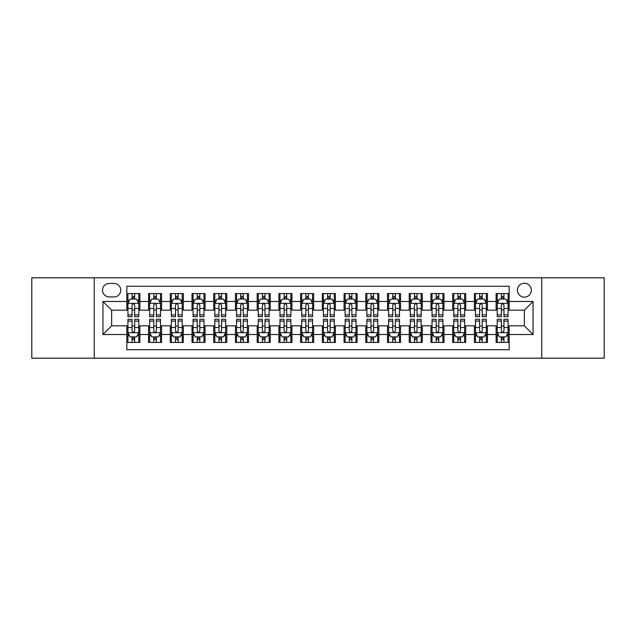 <?xml version="1.0" encoding="UTF-8"?>
<svg xmlns="http://www.w3.org/2000/svg" width="636" height="636" viewBox="0 0 636 636"><rect width="100%" height="100%" fill="white"/><g stroke="black" fill="none" stroke-linecap="round" stroke-linejoin="round"><path stroke-width="0.95" d="M524.366 283.243A6.948 6.948 0 0 0 517.418 290.191A6.948 6.948 0 0 0 524.366 297.147A6.948 6.948 0 0 0 531.322 290.191A6.948 6.948 0 0 0 524.366 283.243M541.745 358.187L604.2 358.187L604.2 277.813L541.745 277.813L541.745 358.187L94.255 358.187L94.255 277.813L31.8 277.813L31.8 358.187L94.255 358.187M509.166 293.562L496.128 293.562L496.128 301.488L487.438 301.488L487.438 310.177L496.128 310.177L496.128 301.488M487.438 301.488L487.438 293.562L474.408 293.562L474.408 301.488L465.719 301.488L465.719 310.177L474.408 310.177L474.408 301.488M465.719 301.488L465.719 293.562L452.681 293.562L452.681 301.488L443.992 301.488L443.992 310.177L452.681 310.177L452.681 301.488M443.992 301.488L443.992 293.562L430.962 293.562L430.962 301.488L422.272 301.488L422.272 310.177L430.962 310.177L430.962 301.488M422.272 301.488L422.272 293.562L409.234 293.562L409.234 301.488L400.545 301.488L400.545 310.177L409.234 310.177L409.234 301.488M400.545 301.488L400.545 293.562L387.515 293.562L387.515 301.488L378.825 301.488L378.825 310.177L387.515 310.177L387.515 301.488M378.825 301.488L378.825 293.562L365.787 293.562L365.787 301.488L357.098 301.488L357.098 310.177L365.787 310.177L365.787 301.488M357.098 301.488L357.098 293.562L344.068 293.562L344.068 301.488L335.379 301.488L335.379 310.177L344.068 310.177L344.068 301.488M335.379 301.488L335.379 293.562L322.341 293.562L322.341 301.488L313.659 301.488L313.659 310.177L322.341 310.177L322.341 301.488M313.659 301.488L313.659 293.562L300.621 293.562L300.621 301.488L291.932 301.488L291.932 310.177L300.621 310.177L300.621 301.488M291.932 301.488L291.932 293.562L278.902 293.562L278.902 301.488L270.213 301.488L270.213 310.177L278.902 310.177L278.902 301.488M270.213 301.488L270.213 293.562L257.175 293.562L257.175 301.488L248.485 301.488L248.485 310.177L257.175 310.177L257.175 301.488M248.485 301.488L248.485 293.562L235.455 293.562L235.455 301.488L226.766 301.488L226.766 310.177L235.455 310.177L235.455 301.488M226.766 301.488L226.766 293.562L213.728 293.562L213.728 301.488L205.038 301.488L205.038 310.177L213.728 310.177L213.728 301.488M205.038 301.488L205.038 293.562L192.008 293.562L192.008 301.488L183.319 301.488L183.319 310.177L192.008 310.177L192.008 301.488M183.319 301.488L183.319 293.562L170.281 293.562L170.281 301.488L161.592 301.488L161.592 310.177L170.281 310.177L170.281 301.488M161.592 301.488L161.592 293.562L148.562 293.562L148.562 310.177L139.872 310.177L139.872 293.562L126.834 293.562M126.834 342.438L139.872 342.438L139.872 325.823L148.562 325.823L148.562 342.438L161.592 342.438L161.592 325.823L170.281 325.823L170.281 334.512L161.592 334.512M170.281 334.512L170.281 342.438L183.319 342.438L183.319 325.823L192.008 325.823L192.008 334.512L183.319 334.512M192.008 334.512L192.008 342.438L205.038 342.438L205.038 325.823L213.728 325.823L213.728 334.512L205.038 334.512M213.728 334.512L213.728 342.438L226.766 342.438L226.766 325.823L235.455 325.823L235.455 334.512L226.766 334.512M235.455 334.512L235.455 342.438L248.485 342.438L248.485 325.823L257.175 325.823L257.175 334.512L248.485 334.512M257.175 334.512L257.175 342.438L270.213 342.438L270.213 325.823L278.902 325.823L278.902 334.512L270.213 334.512M278.902 334.512L278.902 342.438L291.932 342.438L291.932 325.823L300.621 325.823L300.621 334.512L291.932 334.512M300.621 334.512L300.621 342.438L313.659 342.438L313.659 325.823L322.341 325.823L322.341 334.512L313.659 334.512M322.341 334.512L322.341 342.438L335.379 342.438L335.379 325.823L344.068 325.823L344.068 334.512L335.379 334.512M344.068 334.512L344.068 342.438L357.098 342.438L357.098 325.823L365.787 325.823L365.787 334.512L357.098 334.512M365.787 334.512L365.787 342.438L378.825 342.438L378.825 325.823L387.515 325.823L387.515 334.512L378.825 334.512M387.515 334.512L387.515 342.438L400.545 342.438L400.545 325.823L409.234 325.823L409.234 334.512L400.545 334.512M409.234 334.512L409.234 342.438L422.272 342.438L422.272 325.823L430.962 325.823L430.962 334.512L422.272 334.512M430.962 334.512L430.962 342.438L443.992 342.438L443.992 325.823L452.681 325.823L452.681 334.512L443.992 334.512M452.681 334.512L452.681 342.438L465.719 342.438L465.719 325.823L474.408 325.823L474.408 334.512L465.719 334.512M474.408 334.512L474.408 342.438L487.438 342.438L487.438 325.823L496.128 325.823L496.128 334.512L487.438 334.512M109.241 296.933L114.019 296.933A6.734 6.734 0 0 0 120.753 290.191A6.734 6.734 0 0 0 114.019 283.457L109.241 283.457A6.734 6.734 0 0 0 102.507 290.191A6.734 6.734 0 0 0 109.241 296.933M541.745 277.813L94.255 277.813M509.166 301.488L509.166 286.287L126.834 286.287L126.834 310.177L111.634 310.177L111.634 325.823L126.834 325.823L126.834 349.713L509.166 349.713L509.166 325.823L524.366 325.823L524.366 310.177L509.166 310.177L509.166 301.488L533.055 301.488L533.055 334.512L509.166 334.512M126.834 334.512L102.945 334.512L102.945 301.488L126.834 301.488M496.128 334.512L496.128 342.438L509.166 342.438M126.834 298.992L127.923 298.992M132.049 298.992L134.657 298.992M138.783 298.992L139.872 298.992M126.834 309.963L127.923 309.963M132.049 309.963L134.657 309.963M138.783 309.963L139.872 309.963M126.834 326.037L127.923 326.037M132.049 326.037L134.657 326.037M138.783 326.037L139.872 326.037M126.834 337.008L127.923 337.008M132.049 337.008L134.657 337.008M138.783 337.008L139.872 337.008M148.562 309.963L149.651 309.963M153.777 309.963L156.384 309.963M160.511 309.963L161.592 309.963M148.562 298.992L149.651 298.992M153.777 298.992L156.384 298.992M160.511 298.992L161.592 298.992M148.562 326.037L149.651 326.037M153.777 326.037L156.384 326.037M160.511 326.037L161.592 326.037M148.562 337.008L149.651 337.008M153.777 337.008L156.384 337.008M160.511 337.008L161.592 337.008M170.281 326.037L171.37 326.037M175.496 326.037L178.104 326.037M182.23 326.037L183.319 326.037M170.281 337.008L171.37 337.008M175.496 337.008L178.104 337.008M182.23 337.008L183.319 337.008M170.281 298.992L171.37 298.992M175.496 298.992L178.104 298.992M182.23 298.992L183.319 298.992M170.281 309.963L171.37 309.963M175.496 309.963L178.104 309.963M182.23 309.963L183.319 309.963M192.008 326.037L193.09 326.037M197.224 326.037L199.823 326.037M203.957 326.037L205.038 326.037M192.008 337.008L193.09 337.008M197.224 337.008L199.823 337.008M203.957 337.008L205.038 337.008M192.008 298.992L193.09 298.992M197.224 298.992L199.823 298.992M203.957 298.992L205.038 298.992M192.008 309.963L193.09 309.963M197.224 309.963L199.823 309.963M203.957 309.963L205.038 309.963M213.728 326.037L214.817 326.037M218.943 326.037L221.551 326.037M225.677 326.037L226.766 326.037M213.728 337.008L214.817 337.008M218.943 337.008L221.551 337.008M225.677 337.008L226.766 337.008M213.728 298.992L214.817 298.992M218.943 298.992L221.551 298.992M225.677 298.992L226.766 298.992M213.728 309.963L214.817 309.963M218.943 309.963L221.551 309.963M225.677 309.963L226.766 309.963M235.455 326.037L236.536 326.037M240.662 326.037L243.27 326.037M247.404 326.037L248.485 326.037M235.455 337.008L236.536 337.008M240.662 337.008L243.27 337.008M247.404 337.008L248.485 337.008M235.455 298.992L236.536 298.992M240.662 298.992L243.27 298.992M247.404 298.992L248.485 298.992M235.455 309.963L236.536 309.963M240.662 309.963L243.27 309.963M247.404 309.963L248.485 309.963M257.175 326.037L258.264 326.037M262.39 326.037L264.997 326.037M269.123 326.037L270.213 326.037M257.175 337.008L258.264 337.008M262.39 337.008L264.997 337.008M269.123 337.008L270.213 337.008M257.175 298.992L258.264 298.992M262.39 298.992L264.997 298.992M269.123 298.992L270.213 298.992M257.175 309.963L258.264 309.963M262.39 309.963L264.997 309.963M269.123 309.963L270.213 309.963M278.902 326.037L279.983 326.037M284.109 326.037L286.717 326.037M290.843 326.037L291.932 326.037M278.902 337.008L279.983 337.008M284.109 337.008L286.717 337.008M290.843 337.008L291.932 337.008M278.902 298.992L279.983 298.992M284.109 298.992L286.717 298.992M290.843 298.992L291.932 298.992M278.902 309.963L279.983 309.963M284.109 309.963L286.717 309.963M290.843 309.963L291.932 309.963M300.621 326.037L301.71 326.037M305.837 326.037L308.444 326.037M312.57 326.037L313.659 326.037M300.621 337.008L301.71 337.008M305.837 337.008L308.444 337.008M312.57 337.008L313.659 337.008M300.621 298.992L301.71 298.992M305.837 298.992L308.444 298.992M312.57 298.992L313.659 298.992M300.621 309.963L301.71 309.963M305.837 309.963L308.444 309.963M312.57 309.963L313.659 309.963M322.341 326.037L323.43 326.037M327.556 326.037L330.163 326.037M334.29 326.037L335.379 326.037M322.341 337.008L323.43 337.008M327.556 337.008L330.163 337.008M334.29 337.008L335.379 337.008M322.341 298.992L323.43 298.992M327.556 298.992L330.163 298.992M334.29 298.992L335.379 298.992M322.341 309.963L323.43 309.963M327.556 309.963L330.163 309.963M334.29 309.963L335.379 309.963M344.068 326.037L345.157 326.037M349.283 326.037L351.891 326.037M356.017 326.037L357.098 326.037M344.068 337.008L345.157 337.008M349.283 337.008L351.891 337.008M356.017 337.008L357.098 337.008M344.068 298.992L345.157 298.992M349.283 298.992L351.891 298.992M356.017 298.992L357.098 298.992M344.068 309.963L345.157 309.963M349.283 309.963L351.891 309.963M356.017 309.963L357.098 309.963M365.787 326.037L366.877 326.037M371.003 326.037L373.61 326.037M377.736 326.037L378.825 326.037M365.787 337.008L366.877 337.008M371.003 337.008L373.61 337.008M377.736 337.008L378.825 337.008M365.787 298.992L366.877 298.992M371.003 298.992L373.61 298.992M377.736 298.992L378.825 298.992M365.787 309.963L366.877 309.963M371.003 309.963L373.61 309.963M377.736 309.963L378.825 309.963M387.515 326.037L388.596 326.037M392.73 326.037L395.338 326.037M399.464 326.037L400.545 326.037M387.515 337.008L388.596 337.008M392.73 337.008L395.338 337.008M399.464 337.008L400.545 337.008M387.515 298.992L388.596 298.992M392.73 298.992L395.338 298.992M399.464 298.992L400.545 298.992M387.515 309.963L388.596 309.963M392.73 309.963L395.338 309.963M399.464 309.963L400.545 309.963M409.234 326.037L410.323 326.037M414.449 326.037L417.057 326.037M421.183 326.037L422.272 326.037M409.234 337.008L410.323 337.008M414.449 337.008L417.057 337.008M421.183 337.008L422.272 337.008M409.234 298.992L410.323 298.992M414.449 298.992L417.057 298.992M421.183 298.992L422.272 298.992M409.234 309.963L410.323 309.963M414.449 309.963L417.057 309.963M421.183 309.963L422.272 309.963M430.962 326.037L432.043 326.037M436.177 326.037L438.776 326.037M442.91 326.037L443.992 326.037M430.962 337.008L432.043 337.008M436.177 337.008L438.776 337.008M442.91 337.008L443.992 337.008M430.962 298.992L432.043 298.992M436.177 298.992L438.776 298.992M442.91 298.992L443.992 298.992M430.962 309.963L432.043 309.963M436.177 309.963L438.776 309.963M442.91 309.963L443.992 309.963M452.681 326.037L453.77 326.037M457.896 326.037L460.504 326.037M464.63 326.037L465.719 326.037M452.681 337.008L453.77 337.008M457.896 337.008L460.504 337.008M464.63 337.008L465.719 337.008M452.681 298.992L453.77 298.992M457.896 298.992L460.504 298.992M464.63 298.992L465.719 298.992M452.681 309.963L453.77 309.963M457.896 309.963L460.504 309.963M464.63 309.963L465.719 309.963M474.408 326.037L475.49 326.037M479.616 326.037L482.223 326.037M486.349 326.037L487.438 326.037M474.408 337.008L475.49 337.008M479.616 337.008L482.223 337.008M486.349 337.008L487.438 337.008M474.408 298.992L475.49 298.992M479.616 298.992L482.223 298.992M486.349 298.992L487.438 298.992M474.408 309.963L475.49 309.963M479.616 309.963L482.223 309.963M486.349 309.963L487.438 309.963M496.128 326.037L497.217 326.037M501.343 326.037L503.951 326.037M508.077 326.037L509.166 326.037M496.128 337.008L497.217 337.008M501.343 337.008L503.951 337.008M508.077 337.008L509.166 337.008M496.128 298.992L497.217 298.992M501.343 298.992L503.951 298.992M508.077 298.992L509.166 298.992M496.128 309.963L497.217 309.963M501.343 309.963L503.951 309.963M508.077 309.963L509.166 309.963M111.634 310.177L102.945 301.488M111.634 325.823L102.945 334.512M533.055 301.488L524.366 310.177M533.055 334.512L524.366 325.823M134.657 296.384L132.049 296.384M138.783 314.923L134.657 314.923L134.657 316.696L138.783 316.696L138.783 303.444L136.613 299.103L130.094 299.103L127.923 303.444L127.923 316.696L132.049 316.696L132.049 314.923L127.923 314.923M127.923 303.444L127.923 293.562M138.783 303.444L138.783 293.562M132.049 299.103L132.049 293.562M134.657 293.562L134.657 299.103M134.657 314.923L134.657 305.073C133.791 303.404 132.924 303.404 132.049 305.073L132.049 314.923M132.049 339.616L134.657 339.616M127.923 321.077L132.049 321.077L132.049 319.304L127.923 319.304L127.923 332.556L130.094 336.897L136.613 336.897L138.783 332.556L138.783 319.304L134.657 319.304L134.657 321.077L138.783 321.077M138.783 332.556L138.783 342.438M127.923 332.556L127.923 342.438M134.657 336.897L134.657 342.438M132.049 342.438L132.049 336.897M132.049 321.077L132.049 330.927C132.916 332.596 133.791 332.596 134.657 330.927L134.657 321.077M156.384 296.384L153.777 296.384M160.511 314.923L156.384 314.923L156.384 316.696L160.511 316.696L160.511 303.444L158.34 299.103L151.821 299.103L149.651 303.444L149.651 316.696L153.777 316.696L153.777 314.923L149.651 314.923M149.651 303.444L149.651 293.562M160.511 303.444L160.511 293.562M153.777 299.103L153.777 293.562M156.384 293.562L156.384 299.103M156.384 314.923L156.384 305.073C155.51 303.404 154.643 303.404 153.777 305.073L153.777 314.923M178.104 296.384L175.496 296.384M182.23 314.923L178.104 314.923L178.104 316.696L182.23 316.696L182.23 303.444L180.06 299.103L173.541 299.103L171.37 303.444L171.37 316.696L175.496 316.696L175.496 314.923L171.37 314.923M171.37 303.444L171.37 293.562M182.23 303.444L182.23 293.562M175.496 299.103L175.496 293.562M178.104 293.562L178.104 299.103M178.104 314.923L178.104 305.073C177.237 303.404 176.371 303.404 175.496 305.073L175.496 314.923M199.823 296.384L197.224 296.384M203.957 314.923L199.823 314.923L199.823 316.696L203.957 316.696L203.957 303.444L201.779 299.103L195.268 299.103L193.09 303.444L193.09 316.696L197.224 316.696L197.224 314.923L193.09 314.923M193.09 303.444L193.09 293.562M203.957 303.444L203.957 293.562M197.224 299.103L197.224 293.562M199.823 293.562L199.823 299.103M199.823 314.923L199.823 305.073C198.957 303.404 198.09 303.404 197.224 305.073L197.224 314.923M221.551 296.384L218.943 296.384M225.677 314.923L221.551 314.923L221.551 316.696L225.677 316.696L225.677 303.444L223.506 299.103L216.987 299.103L214.817 303.444L214.817 316.696L218.943 316.696L218.943 314.923L214.817 314.923M214.817 303.444L214.817 293.562M225.677 303.444L225.677 293.562M218.943 299.103L218.943 293.562M221.551 293.562L221.551 299.103M221.551 314.923L221.551 305.073C220.684 303.404 219.81 303.404 218.943 305.073L218.943 314.923M153.777 339.616L156.384 339.616M149.651 321.077L153.777 321.077L153.777 319.304L149.651 319.304L149.651 332.556L151.821 336.897L158.34 336.897L160.511 332.556L160.511 319.304L156.384 319.304L156.384 321.077L160.511 321.077M160.511 332.556L160.511 342.438M149.651 332.556L149.651 342.438M156.384 336.897L156.384 342.438M153.777 342.438L153.777 336.897M153.777 321.077L153.777 330.927C154.643 332.596 155.51 332.596 156.384 330.927L156.384 321.077M175.496 339.616L178.104 339.616M171.37 321.077L175.496 321.077L175.496 319.304L171.37 319.304L171.37 332.556L173.541 336.897L180.06 336.897L182.23 332.556L182.23 319.304L178.104 319.304L178.104 321.077L182.23 321.077M182.23 332.556L182.23 342.438M171.37 332.556L171.37 342.438M178.104 336.897L178.104 342.438M175.496 342.438L175.496 336.897M175.496 321.077L175.496 330.927C176.363 332.596 177.237 332.596 178.104 330.927L178.104 321.077M197.224 339.616L199.823 339.616M193.09 321.077L197.224 321.077L197.224 319.304L193.09 319.304L193.09 332.556L195.268 336.897L201.779 336.897L203.957 332.556L203.957 319.304L199.823 319.304L199.823 321.077L203.957 321.077M203.957 332.556L203.957 342.438M193.09 332.556L193.09 342.438M199.823 336.897L199.823 342.438M197.224 342.438L197.224 336.897M197.224 321.077L197.224 330.927C198.09 332.596 198.957 332.596 199.823 330.927L199.823 321.077M218.943 339.616L221.551 339.616M214.817 321.077L218.943 321.077L218.943 319.304L214.817 319.304L214.817 332.556L216.987 336.897L223.506 336.897L225.677 332.556L225.677 319.304L221.551 319.304L221.551 321.077L225.677 321.077M225.677 332.556L225.677 342.438M214.817 332.556L214.817 342.438M221.551 336.897L221.551 342.438M218.943 342.438L218.943 336.897M218.943 321.077L218.943 330.927C219.81 332.596 220.676 332.596 221.551 330.927L221.551 321.077M243.27 296.384L240.662 296.384M247.404 314.923L243.27 314.923L243.27 316.696L247.404 316.696L247.404 303.444L245.226 299.103L238.715 299.103L236.536 303.444L236.536 316.696L240.662 316.696L240.662 314.923L236.536 314.923M236.536 303.444L236.536 293.562M247.404 303.444L247.404 293.562M240.662 299.103L240.662 293.562M243.27 293.562L243.27 299.103M243.27 314.923L243.27 305.073C242.403 303.404 241.537 303.404 240.662 305.073L240.662 314.923M240.662 339.616L243.27 339.616M236.536 321.077L240.662 321.077L240.662 319.304L236.536 319.304L236.536 332.556L238.715 336.897L245.226 336.897L247.404 332.556L247.404 319.304L243.27 319.304L243.27 321.077L247.404 321.077M247.404 332.556L247.404 342.438M236.536 332.556L236.536 342.438M243.27 336.897L243.27 342.438M240.662 342.438L240.662 336.897M240.662 321.077L240.662 330.927C241.537 332.596 242.403 332.596 243.27 330.927L243.27 321.077M264.997 296.384L262.39 296.384M269.123 314.923L264.997 314.923L264.997 316.696L269.123 316.696L269.123 303.444L266.953 299.103L260.434 299.103L258.264 303.444L258.264 316.696L262.39 316.696L262.39 314.923L258.264 314.923M258.264 303.444L258.264 293.562M269.123 303.444L269.123 293.562M262.39 299.103L262.39 293.562M264.997 293.562L264.997 299.103M264.997 314.923L264.997 305.073C264.131 303.404 263.256 303.404 262.39 305.073L262.39 314.923M262.39 339.616L264.997 339.616M258.264 321.077L262.39 321.077L262.39 319.304L258.264 319.304L258.264 332.556L260.434 336.897L266.953 336.897L269.123 332.556L269.123 319.304L264.997 319.304L264.997 321.077L269.123 321.077M269.123 332.556L269.123 342.438M258.264 332.556L258.264 342.438M264.997 336.897L264.997 342.438M262.39 342.438L262.39 336.897M262.39 321.077L262.39 330.927C263.256 332.596 264.123 332.596 264.997 330.927L264.997 321.077M286.717 296.384L284.109 296.384M290.843 314.923L286.717 314.923L286.717 316.696L290.843 316.696L290.843 303.444L288.672 299.103L282.153 299.103L279.983 303.444L279.983 316.696L284.109 316.696L284.109 314.923L279.983 314.923M279.983 303.444L279.983 293.562M290.843 303.444L290.843 293.562M284.109 299.103L284.109 293.562M286.717 293.562L286.717 299.103M286.717 314.923L286.717 305.073C285.85 303.404 284.984 303.404 284.109 305.073L284.109 314.923M284.109 339.616L286.717 339.616M279.983 321.077L284.109 321.077L284.109 319.304L279.983 319.304L279.983 332.556L282.153 336.897L288.672 336.897L290.843 332.556L290.843 319.304L286.717 319.304L286.717 321.077L290.843 321.077M290.843 332.556L290.843 342.438M279.983 332.556L279.983 342.438M286.717 336.897L286.717 342.438M284.109 342.438L284.109 336.897M284.109 321.077L284.109 330.927C284.984 332.596 285.85 332.596 286.717 330.927L286.717 321.077M308.444 296.384L305.837 296.384M312.57 314.923L308.444 314.923L308.444 316.696L312.57 316.696L312.57 303.444L310.4 299.103L303.881 299.103L301.71 303.444L301.71 316.696L305.837 316.696L305.837 314.923L301.71 314.923M301.71 303.444L301.71 293.562M312.57 303.444L312.57 293.562M305.837 299.103L305.837 293.562M308.444 293.562L308.444 299.103M308.444 314.923L308.444 305.073C307.578 303.404 306.703 303.404 305.837 305.073L305.837 314.923M305.837 339.616L308.444 339.616M301.71 321.077L305.837 321.077L305.837 319.304L301.71 319.304L301.71 332.556L303.881 336.897L310.4 336.897L312.57 332.556L312.57 319.304L308.444 319.304L308.444 321.077L312.57 321.077M312.57 332.556L312.57 342.438M301.71 332.556L301.71 342.438M308.444 336.897L308.444 342.438M305.837 342.438L305.837 336.897M305.837 321.077L305.837 330.927C306.703 332.596 307.57 332.596 308.444 330.927L308.444 321.077M330.163 296.384L327.556 296.384M334.29 314.923L330.163 314.923L330.163 316.696L334.29 316.696L334.29 303.444L332.119 299.103L325.6 299.103L323.43 303.444L323.43 316.696L327.556 316.696L327.556 314.923L323.43 314.923M323.43 303.444L323.43 293.562M334.29 303.444L334.29 293.562M327.556 299.103L327.556 293.562M330.163 293.562L330.163 299.103M330.163 314.923L330.163 305.073C329.297 303.404 328.43 303.404 327.556 305.073L327.556 314.923M327.556 339.616L330.163 339.616M323.43 321.077L327.556 321.077L327.556 319.304L323.43 319.304L323.43 332.556L325.6 336.897L332.119 336.897L334.29 332.556L334.29 319.304L330.163 319.304L330.163 321.077L334.29 321.077M334.29 332.556L334.29 342.438M323.43 332.556L323.43 342.438M330.163 336.897L330.163 342.438M327.556 342.438L327.556 336.897M327.556 321.077L327.556 330.927C328.422 332.596 329.297 332.596 330.163 330.927L330.163 321.077M351.891 296.384L349.283 296.384M356.017 314.923L351.891 314.923L351.891 316.696L356.017 316.696L356.017 303.444L353.847 299.103L347.328 299.103L345.157 303.444L345.157 316.696L349.283 316.696L349.283 314.923L345.157 314.923M345.157 303.444L345.157 293.562M356.017 303.444L356.017 293.562M349.283 299.103L349.283 293.562M351.891 293.562L351.891 299.103M351.891 314.923L351.891 305.073C351.016 303.404 350.15 303.404 349.283 305.073L349.283 314.923M349.283 339.616L351.891 339.616M345.157 321.077L349.283 321.077L349.283 319.304L345.157 319.304L345.157 332.556L347.328 336.897L353.847 336.897L356.017 332.556L356.017 319.304L351.891 319.304L351.891 321.077L356.017 321.077M356.017 332.556L356.017 342.438M345.157 332.556L345.157 342.438M351.891 336.897L351.891 342.438M349.283 342.438L349.283 336.897M349.283 321.077L349.283 330.927C350.15 332.596 351.016 332.596 351.891 330.927L351.891 321.077M373.61 296.384L371.003 296.384M377.736 314.923L373.61 314.923L373.61 316.696L377.736 316.696L377.736 303.444L375.566 299.103L369.047 299.103L366.877 303.444L366.877 316.696L371.003 316.696L371.003 314.923L366.877 314.923M366.877 303.444L366.877 293.562M377.736 303.444L377.736 293.562M371.003 299.103L371.003 293.562M373.61 293.562L373.61 299.103M373.61 314.923L373.61 305.073C372.744 303.404 371.877 303.404 371.003 305.073L371.003 314.923M371.003 339.616L373.61 339.616M366.877 321.077L371.003 321.077L371.003 319.304L366.877 319.304L366.877 332.556L369.047 336.897L375.566 336.897L377.736 332.556L377.736 319.304L373.61 319.304L373.61 321.077L377.736 321.077M377.736 332.556L377.736 342.438M366.877 332.556L366.877 342.438M373.61 336.897L373.61 342.438M371.003 342.438L371.003 336.897M371.003 321.077L371.003 330.927C371.869 332.596 372.744 332.596 373.61 330.927L373.61 321.077M395.338 296.384L392.73 296.384M399.464 314.923L395.338 314.923L395.338 316.696L399.464 316.696L399.464 303.444L397.285 299.103L390.774 299.103L388.596 303.444L388.596 316.696L392.73 316.696L392.73 314.923L388.596 314.923M388.596 303.444L388.596 293.562M399.464 303.444L399.464 293.562M392.73 299.103L392.73 293.562M395.338 293.562L395.338 299.103M395.338 314.923L395.338 305.073C394.463 303.404 393.597 303.404 392.73 305.073L392.73 314.923M392.73 339.616L395.338 339.616M388.596 321.077L392.73 321.077L392.73 319.304L388.596 319.304L388.596 332.556L390.774 336.897L397.285 336.897L399.464 332.556L399.464 319.304L395.338 319.304L395.338 321.077L399.464 321.077M399.464 332.556L399.464 342.438M388.596 332.556L388.596 342.438M395.338 336.897L395.338 342.438M392.73 342.438L392.73 336.897M392.73 321.077L392.73 330.927C393.597 332.596 394.463 332.596 395.338 330.927L395.338 321.077M417.057 296.384L414.449 296.384M421.183 314.923L417.057 314.923L417.057 316.696L421.183 316.696L421.183 303.444L419.013 299.103L412.494 299.103L410.323 303.444L410.323 316.696L414.449 316.696L414.449 314.923L410.323 314.923M410.323 303.444L410.323 293.562M421.183 303.444L421.183 293.562M414.449 299.103L414.449 293.562M417.057 293.562L417.057 299.103M417.057 314.923L417.057 305.073C416.19 303.404 415.324 303.404 414.449 305.073L414.449 314.923M414.449 339.616L417.057 339.616M410.323 321.077L414.449 321.077L414.449 319.304L410.323 319.304L410.323 332.556L412.494 336.897L419.013 336.897L421.183 332.556L421.183 319.304L417.057 319.304L417.057 321.077L421.183 321.077M421.183 332.556L421.183 342.438M410.323 332.556L410.323 342.438M417.057 336.897L417.057 342.438M414.449 342.438L414.449 336.897M414.449 321.077L414.449 330.927C415.316 332.596 416.19 332.596 417.057 330.927L417.057 321.077M438.776 296.384L436.177 296.384M442.91 314.923L438.776 314.923L438.776 316.696L442.91 316.696L442.91 303.444L440.732 299.103L434.221 299.103L432.043 303.444L432.043 316.696L436.177 316.696L436.177 314.923L432.043 314.923M432.043 303.444L432.043 293.562M442.91 303.444L442.91 293.562M436.177 299.103L436.177 293.562M438.776 293.562L438.776 299.103M438.776 314.923L438.776 305.073C437.91 303.404 437.043 303.404 436.177 305.073L436.177 314.923M436.177 339.616L438.776 339.616M432.043 321.077L436.177 321.077L436.177 319.304L432.043 319.304L432.043 332.556L434.221 336.897L440.732 336.897L442.91 332.556L442.91 319.304L438.776 319.304L438.776 321.077L442.91 321.077M442.91 332.556L442.91 342.438M432.043 332.556L432.043 342.438M438.776 336.897L438.776 342.438M436.177 342.438L436.177 336.897M436.177 321.077L436.177 330.927C437.043 332.596 437.91 332.596 438.776 330.927L438.776 321.077M460.504 296.384L457.896 296.384M464.63 314.923L460.504 314.923L460.504 316.696L464.63 316.696L464.63 303.444L462.459 299.103L455.94 299.103L453.77 303.444L453.77 316.696L457.896 316.696L457.896 314.923L453.77 314.923M453.77 303.444L453.77 293.562M464.63 303.444L464.63 293.562M457.896 299.103L457.896 293.562M460.504 293.562L460.504 299.103M460.504 314.923L460.504 305.073C459.637 303.404 458.763 303.404 457.896 305.073L457.896 314.923M457.896 339.616L460.504 339.616M453.77 321.077L457.896 321.077L457.896 319.304L453.77 319.304L453.77 332.556L455.94 336.897L462.459 336.897L464.63 332.556L464.63 319.304L460.504 319.304L460.504 321.077L464.63 321.077M464.63 332.556L464.63 342.438M453.77 332.556L453.77 342.438M460.504 336.897L460.504 342.438M457.896 342.438L457.896 336.897M457.896 321.077L457.896 330.927C458.763 332.596 459.629 332.596 460.504 330.927L460.504 321.077M482.223 296.384L479.616 296.384M486.349 314.923L482.223 314.923L482.223 316.696L486.349 316.696L486.349 303.444L484.179 299.103L477.66 299.103L475.49 303.444L475.49 316.696L479.616 316.696L479.616 314.923L475.49 314.923M475.49 303.444L475.49 293.562M486.349 303.444L486.349 293.562M479.616 299.103L479.616 293.562M482.223 293.562L482.223 299.103M482.223 314.923L482.223 305.073C481.357 303.404 480.49 303.404 479.616 305.073L479.616 314.923M479.616 339.616L482.223 339.616M475.49 321.077L479.616 321.077L479.616 319.304L475.49 319.304L475.49 332.556L477.66 336.897L484.179 336.897L486.349 332.556L486.349 319.304L482.223 319.304L482.223 321.077L486.349 321.077M486.349 332.556L486.349 342.438M475.49 332.556L475.49 342.438M482.223 336.897L482.223 342.438M479.616 342.438L479.616 336.897M479.616 321.077L479.616 330.927C480.49 332.596 481.357 332.596 482.223 330.927L482.223 321.077M503.951 296.384L501.343 296.384M508.077 314.923L503.951 314.923L503.951 316.696L508.077 316.696L508.077 303.444L505.906 299.103L499.387 299.103L497.217 303.444L497.217 316.696L501.343 316.696L501.343 314.923L497.217 314.923M497.217 303.444L497.217 293.562M508.077 303.444L508.077 293.562M501.343 299.103L501.343 293.562M503.951 293.562L503.951 299.103M503.951 314.923L503.951 305.073C503.084 303.404 502.209 303.404 501.343 305.073L501.343 314.923M501.343 339.616L503.951 339.616M497.217 321.077L501.343 321.077L501.343 319.304L497.217 319.304L497.217 332.556L499.387 336.897L505.906 336.897L508.077 332.556L508.077 319.304L503.951 319.304L503.951 321.077L508.077 321.077M508.077 332.556L508.077 342.438M497.217 332.556L497.217 342.438M503.951 336.897L503.951 342.438M501.343 342.438L501.343 336.897M501.343 321.077L501.343 330.927C502.209 332.596 503.076 332.596 503.951 330.927L503.951 321.077M148.562 334.512L139.872 334.512M148.562 301.488L139.872 301.488M138.728 303.34L127.979 303.34M127.923 300.295L129.498 300.295M137.209 300.295L138.783 300.295M132.049 308.484L127.923 308.484M138.783 308.484L134.657 308.484M134.657 297.767L132.049 297.767M127.979 332.66L138.728 332.66M138.783 335.705L137.209 335.705M129.498 335.705L127.923 335.705M134.657 327.516L138.783 327.516M127.923 327.516L132.049 327.516M132.049 338.233L134.657 338.233M160.455 303.34L149.699 303.34M149.651 300.295L151.225 300.295M158.936 300.295L160.511 300.295M153.777 308.484L149.651 308.484M160.511 308.484L156.384 308.484M156.384 297.767L153.777 297.767M182.174 303.34L171.426 303.34M171.37 300.295L172.944 300.295M180.656 300.295L182.23 300.295M175.496 308.484L171.37 308.484M182.23 308.484L178.104 308.484M178.104 297.767L175.496 297.767M203.902 303.34L193.145 303.34M193.09 300.295L194.664 300.295M202.383 300.295L203.957 300.295M197.224 308.484L193.09 308.484M203.957 308.484L199.823 308.484M199.823 297.767L197.224 297.767M225.621 303.34L214.873 303.34M214.817 300.295L216.391 300.295M224.103 300.295L225.677 300.295M218.943 308.484L214.817 308.484M225.677 308.484L221.551 308.484M221.551 297.767L218.943 297.767M149.699 332.66L160.455 332.66M160.511 335.705L158.936 335.705M151.225 335.705L149.651 335.705M156.384 327.516L160.511 327.516M149.651 327.516L153.777 327.516M153.777 338.233L156.384 338.233M171.426 332.66L182.174 332.66M182.23 335.705L180.656 335.705M172.944 335.705L171.37 335.705M178.104 327.516L182.23 327.516M171.37 327.516L175.496 327.516M175.496 338.233L178.104 338.233M193.145 332.66L203.902 332.66M203.957 335.705L202.383 335.705M194.664 335.705L193.09 335.705M199.823 327.516L203.957 327.516M193.09 327.516L197.224 327.516M197.224 338.233L199.823 338.233M214.873 332.66L225.621 332.66M225.677 335.705L224.103 335.705M216.391 335.705L214.817 335.705M221.551 327.516L225.677 327.516M214.817 327.516L218.943 327.516M218.943 338.233L221.551 338.233M247.348 303.34L236.592 303.34M236.536 300.295L238.11 300.295M245.822 300.295L247.404 300.295M240.662 308.484L236.536 308.484M247.404 308.484L243.27 308.484M243.27 297.767L240.662 297.767M236.592 332.66L247.348 332.66M247.404 335.705L245.822 335.705M238.11 335.705L236.536 335.705M243.27 327.516L247.404 327.516M236.536 327.516L240.662 327.516M240.662 338.233L243.27 338.233M269.068 303.34L258.319 303.34M258.264 300.295L259.838 300.295M267.549 300.295L269.123 300.295M262.39 308.484L258.264 308.484M269.123 308.484L264.997 308.484M264.997 297.767L262.39 297.767M258.319 332.66L269.068 332.66M269.123 335.705L267.549 335.705M259.838 335.705L258.264 335.705M264.997 327.516L269.123 327.516M258.264 327.516L262.39 327.516M262.39 338.233L264.997 338.233M290.795 303.34L280.039 303.34M279.983 300.295L281.557 300.295M289.269 300.295L290.843 300.295M284.109 308.484L279.983 308.484M290.843 308.484L286.717 308.484M286.717 297.767L284.109 297.767M280.039 332.66L290.795 332.66M290.843 335.705L289.269 335.705M281.557 335.705L279.983 335.705M286.717 327.516L290.843 327.516M279.983 327.516L284.109 327.516M284.109 338.233L286.717 338.233M312.515 303.34L301.758 303.34M301.71 300.295L303.285 300.295M310.996 300.295L312.57 300.295M305.837 308.484L301.71 308.484M312.57 308.484L308.444 308.484M308.444 297.767L305.837 297.767M301.758 332.66L312.515 332.66M312.57 335.705L310.996 335.705M303.285 335.705L301.71 335.705M308.444 327.516L312.57 327.516M301.71 327.516L305.837 327.516M305.837 338.233L308.444 338.233M334.242 303.34L323.486 303.34M323.43 300.295L325.004 300.295M332.715 300.295L334.29 300.295M327.556 308.484L323.43 308.484M334.29 308.484L330.163 308.484M330.163 297.767L327.556 297.767M323.486 332.66L334.242 332.66M334.29 335.705L332.715 335.705M325.004 335.705L323.43 335.705M330.163 327.516L334.29 327.516M323.43 327.516L327.556 327.516M327.556 338.233L330.163 338.233M355.961 303.34L345.205 303.34M345.157 300.295L346.731 300.295M354.443 300.295L356.017 300.295M349.283 308.484L345.157 308.484M356.017 308.484L351.891 308.484M351.891 297.767L349.283 297.767M345.205 332.66L355.961 332.66M356.017 335.705L354.443 335.705M346.731 335.705L345.157 335.705M351.891 327.516L356.017 327.516M345.157 327.516L349.283 327.516M349.283 338.233L351.891 338.233M377.681 303.34L366.932 303.34M366.877 300.295L368.451 300.295M376.162 300.295L377.736 300.295M371.003 308.484L366.877 308.484M377.736 308.484L373.61 308.484M373.61 297.767L371.003 297.767M366.932 332.66L377.681 332.66M377.736 335.705L376.162 335.705M368.451 335.705L366.877 335.705M373.61 327.516L377.736 327.516M366.877 327.516L371.003 327.516M371.003 338.233L373.61 338.233M399.408 303.34L388.652 303.34M388.596 300.295L390.178 300.295M397.89 300.295L399.464 300.295M392.73 308.484L388.596 308.484M399.464 308.484L395.338 308.484M395.338 297.767L392.73 297.767M388.652 332.66L399.408 332.66M399.464 335.705L397.89 335.705M390.178 335.705L388.596 335.705M395.338 327.516L399.464 327.516M388.596 327.516L392.73 327.516M392.73 338.233L395.338 338.233M421.127 303.34L410.379 303.34M410.323 300.295L411.897 300.295M419.609 300.295L421.183 300.295M414.449 308.484L410.323 308.484M421.183 308.484L417.057 308.484M417.057 297.767L414.449 297.767M410.379 332.66L421.127 332.66M421.183 335.705L419.609 335.705M411.897 335.705L410.323 335.705M417.057 327.516L421.183 327.516M410.323 327.516L414.449 327.516M414.449 338.233L417.057 338.233M442.855 303.34L432.098 303.34M432.043 300.295L433.617 300.295M441.336 300.295L442.91 300.295M436.177 308.484L432.043 308.484M442.91 308.484L438.776 308.484M438.776 297.767L436.177 297.767M432.098 332.66L442.855 332.66M442.91 335.705L441.336 335.705M433.617 335.705L432.043 335.705M438.776 327.516L442.91 327.516M432.043 327.516L436.177 327.516M436.177 338.233L438.776 338.233M464.574 303.34L453.826 303.34M453.77 300.295L455.344 300.295M463.056 300.295L464.63 300.295M457.896 308.484L453.77 308.484M464.63 308.484L460.504 308.484M460.504 297.767L457.896 297.767M453.826 332.66L464.574 332.66M464.63 335.705L463.056 335.705M455.344 335.705L453.77 335.705M460.504 327.516L464.63 327.516M453.77 327.516L457.896 327.516M457.896 338.233L460.504 338.233M486.302 303.34L475.545 303.34M475.49 300.295L477.064 300.295M484.775 300.295L486.349 300.295M479.616 308.484L475.49 308.484M486.349 308.484L482.223 308.484M482.223 297.767L479.616 297.767M475.545 332.66L486.302 332.66M486.349 335.705L484.775 335.705M477.064 335.705L475.49 335.705M482.223 327.516L486.349 327.516M475.49 327.516L479.616 327.516M479.616 338.233L482.223 338.233M508.021 303.34L497.273 303.34M497.217 300.295L498.791 300.295M506.502 300.295L508.077 300.295M501.343 308.484L497.217 308.484M508.077 308.484L503.951 308.484M503.951 297.767L501.343 297.767M497.273 332.66L508.021 332.66M508.077 335.705L506.502 335.705M498.791 335.705L497.217 335.705M503.951 327.516L508.077 327.516M497.217 327.516L501.343 327.516M501.343 338.233L503.951 338.233"/></g></svg>

